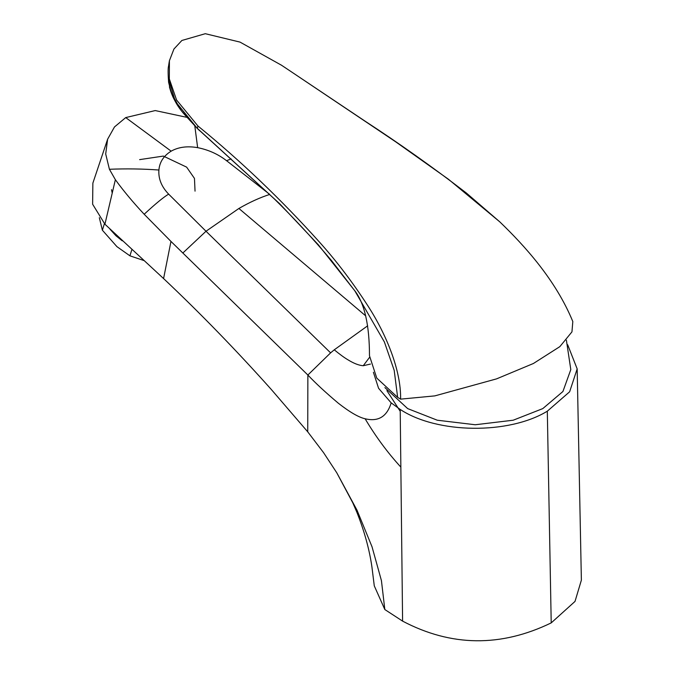 <?xml version="1.0" encoding="UTF-8"?>
<svg xmlns="http://www.w3.org/2000/svg" width="674" height="674" viewBox="0 0 674 674"><rect width="100%" height="100%" fill="white"/><g stroke="black" fill="none" stroke-linecap="round" stroke-linejoin="round"><path stroke-width="1.01" d="M373.396 372.25L378.561 388.266L391.173 402.884L400.204 409.43C436.971 433.829 508.819 434.696 547.313 411.191L569.631 391.788L577.171 368.889L581.376 580.154L575.015 601.419L551.214 622.894C500.782 647.301 451.243 646.711 402.597 621.125L384.829 609.54L374.281 585.858L371.922 566.927C369.394 549.403 364.373 531.163 356.849 512.206L352.788 502.812L336.789 472.811L323.596 452.692L307.732 431.832L307.866 375.022L170.96 241.418L144.177 214.248C133.031 202.318 123.426 190.801 115.372 179.697L104.925 224.223L92.624 204.23L92.869 183.117L107.621 139.198L105.7 153.984L109.415 169.275C126.291 168.584 142.787 168.837 158.904 170.025C159.586 162.08 163.664 155.795 171.154 151.161C178.5 147.033 187.33 145.862 197.642 147.657L194.82 126.021M577.171 368.889L567.685 344.776M139.628 159.628L163.344 156.082L186.631 167.135L194.466 178.416L195.039 191.146M170.96 241.418L163.58 278.564L104.925 224.223M163.58 278.564C200.144 313.073 236.035 350.025 271.251 389.42L307.732 431.832M182.848 253.011L206.008 231.249L330.605 352.864L307.866 375.022C315.525 383.152 325.677 392.554 338.331 403.221C349.764 412.143 358.694 417.324 365.114 418.765C375.704 436.567 387.617 452.692 400.853 467.116L402.597 621.125M391.173 402.884C386.96 416.65 378.274 421.941 365.114 418.765M330.605 352.864L334.262 349.814C340.025 354.549 344.65 357.919 348.129 359.916C353.943 363.488 358.981 365.426 363.252 365.729L370.464 364.061M384.829 609.54L381.433 580.634L372.04 546.816L356.984 510.125L336.789 472.803M363.252 365.729L369.529 357.363M334.262 349.814L367.659 325.812M365.679 315.853L238.899 208.468L206.008 231.249L168.66 194.137C161.533 186.774 158.28 178.736 158.904 170.025M144.177 214.248C155.677 203.624 163.841 196.926 168.66 194.137M115.372 179.697L109.415 169.275M186.605 117.284L155.239 110.57L125.718 117.588L114.487 126.948L107.621 139.198M231.115 158.887L226.565 160.707L269.785 194.424C260.063 197.516 249.768 202.2 238.899 208.468M226.565 160.707C218.132 154.169 208.493 149.813 197.642 147.657M400.204 409.43L400.853 467.116M386.91 390.659L400.23 411.317M384.905 387.592L407.652 408.596L437.274 420.214L475.229 424.755L513.192 420.214L542.806 408.596L562.925 391.501L570.802 369.605L566.396 340.193M400.6 399.143C401.182 369.874 385.713 333.436 368.038 306.072C352.654 282.28 336.309 260.779 318.996 241.57C281.05 199.378 240.685 160.85 197.903 125.971L197.322 128.33L279.693 203.767L318.263 244.713L354.751 290.705C364.541 303.351 369.453 325.045 369.487 355.779L376.774 378.106L397.652 397.374L400.6 399.143L434.831 395.882L496.578 378.864L533.404 363.497L559.841 346.638L571.956 331.861L572.816 321.549C555.688 279.853 524.692 245.858 499.805 221.872L466.391 193.042C432.792 167.219 399.042 143.276 365.139 121.202L291.513 71.907L395.604 141.767L448.429 179.233L499.805 221.872M197.903 125.971L176.571 99.996L169.334 78.951L169.41 60.711L173.943 49.017L181.879 40.474L205.292 33.7L240.02 42.1L281.555 65.26L291.513 71.907M354.751 290.705L384.391 341.979L394.197 370.355L397.652 397.374M196.951 127.967L175.299 101.327L168.593 78.748C169.637 92.077 175.072 104.141 184.895 114.942L197.069 128.212L274.217 198.805C293.948 218.115 313.048 238.714 331.524 260.594L355.021 291.092M291.867 72.143L280.974 64.881M110.047 229.27L115.953 235.757L122.213 240.812M99.331 217.677L102.372 230.196L104.403 223.692M131.851 249.666L129.922 255.825L143.848 260.518M112.204 193.025L111.522 189.689M129.922 255.825L116.922 246.642L102.372 230.196M551.214 622.894L547.313 411.191M125.718 117.588L171.154 151.161M197.069 128.212L199.681 130.739M197.002 128.127L181.66 111.143L177.7 105.464L180.447 109.491L171.12 92.431L168.584 82.177C167.961 73.331 167.961 67.956 168.576 66.044L168.879 63.988M168.702 65.732L168.77 65.041M168.93 63.626L169.41 60.711M284.95 67.493L285.372 67.771M173.151 97.309L169.444 86.803C168.947 85.034 170.488 91.378 172.401 95.624C173.041 97.755 178.189 106.559 179.242 107.764L173.151 97.309"/></g></svg>
